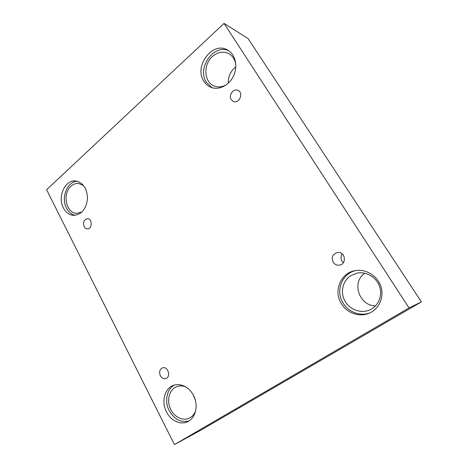 <?xml version="1.0" encoding="UTF-8"?>
<svg xmlns="http://www.w3.org/2000/svg" width="468" height="468" viewBox="0 0 468 468"><rect width="100%" height="100%" fill="white"/><g stroke="black" fill="none" stroke-linecap="round" stroke-linejoin="round"><path stroke-width="0.7" d="M421.387 301.913L248.052 38.522L224.049 23.4L46.613 189.733L174.447 444.6L200.737 430.256L421.387 301.913L409.032 307.944L224.049 23.4M84.1 226.594C82.813 222.23 83.947 219.591 87.516 218.685C92.535 218.597 92.331 229.18 87.323 228.858C85.954 228.788 84.878 228.033 84.1 226.594M174.447 444.6L409.032 307.944M193.114 394.676L195.279 399.924M235.814 66.912L234.614 67.883C230.197 72.072 228.086 77.185 228.273 83.216M364.87 273.236C351.316 281.958 358.915 305.756 375.517 305.902M160.331 375.699C158.933 372.013 159.646 369.41 162.484 367.895C167.796 365.806 171.364 376.781 165.906 378.483C163.636 379.086 161.776 378.156 160.331 375.699M333.152 262.226C331.151 257.166 332.684 253.913 337.761 252.463C345.442 251.509 347.01 264.426 339.288 265.163C336.703 265.397 334.661 264.42 333.152 262.226M231.221 99.649C228.203 95.355 233.468 88.048 237.966 90.365C243.992 92.746 239.201 104.212 233.362 101.48L231.221 99.649M166.503 411.928C161.179 401.907 164.514 388.557 173.23 385.439C180.695 382.426 190.476 387.75 194.349 397.227C198.315 406.663 195.302 417.959 187.943 421.569C180.724 425.389 170.797 420.785 166.503 411.928M63.379 207.927C57.213 196.847 65.187 179.262 75.845 180.981C83.456 182.83 87.335 188.891 87.487 199.152C86.007 209.278 81.391 214.683 73.646 215.362C69.264 215.028 65.842 212.548 63.379 207.927M203.872 81.262C193.553 66.503 212.566 40.757 227.612 50.053C235.322 54.241 238.118 66.199 233.579 75.845C229.133 85.545 218.562 90.64 210.682 87.206C207.862 85.989 205.592 84.006 203.872 81.262M341.453 303.79C333.111 291.184 340.616 272.774 355.276 270.627C365.783 268.69 377.383 275.67 380.864 286.398C384.444 297.098 379.045 309.231 369.082 313.262C359.336 317.462 346.969 313.051 341.453 303.79M350.819 275.617L357.189 273.101C366.397 271.276 376.623 277.354 379.665 286.744C382.801 296.109 377.986 306.727 369.193 310.144C360.249 313.735 349.181 309.272 344.688 300.561C340.101 291.897 342.828 280.66 350.819 275.617M356.113 270.498C342.009 273.154 335.117 291.002 343.202 303.235C348.537 312.15 360.296 316.579 369.86 312.922M226.541 84.667C222.265 87.142 218.094 87.557 214.028 85.907C203.943 82.064 203.001 64.584 212.425 56.488C217.755 51.942 223.207 50.994 228.77 53.639C232.637 55.885 234.989 59.53 235.819 64.584M228.799 50.796C213.73 43.425 196.583 68.299 206.423 82.362L211.963 87.68M81.941 211.975L76.723 213.349C66.134 213.478 62.028 193.658 70.996 186.194C73.312 184.117 75.863 183.204 78.647 183.45L83.649 185.597M77.366 181.268C67.322 181.239 60.746 197.748 66.474 208.09C68.574 212.08 71.475 214.484 75.184 215.309M195.764 410.5C194.507 414.028 192.406 416.549 189.458 418.059C183 421.311 174.318 417.128 170.615 409.213C166.824 401.345 168.714 391.441 174.78 387.633L176.647 386.679C179.689 385.515 182.848 385.655 186.129 387.106M174.599 384.988C166.819 388.861 164.245 401.322 169.211 410.705C174.365 419.544 181.034 422.92 189.218 420.831M343.366 262.688L341.991 261.15C340.599 258.664 340.71 256.277 342.319 253.989"/></g></svg>
